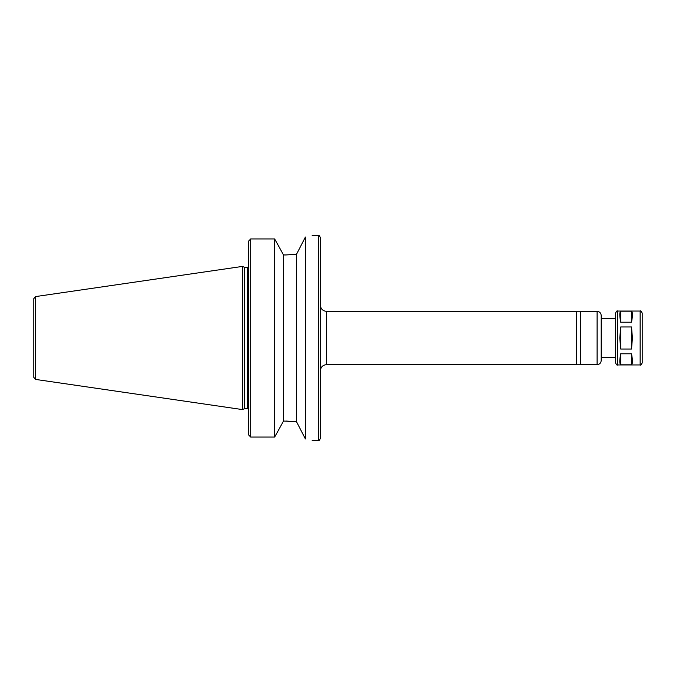 <?xml version="1.0" encoding="UTF-8"?>
<svg xmlns="http://www.w3.org/2000/svg" width="676" height="676" viewBox="0 0 676 676"><rect width="100%" height="100%" fill="white"/><g stroke="black" fill="none" stroke-linecap="round" stroke-linejoin="round"><path stroke-width="1.01" d="M620.678 311.188L631.545 311.188C632.677 312.151 632.677 315.827 631.545 322.207L620.678 322.207C619.537 315.827 619.537 312.151 620.678 311.188L620.678 322.207M631.545 311.188L631.545 322.207M620.678 353.793L631.545 353.793L631.545 364.812L620.678 364.812C619.537 363.849 619.537 360.173 620.678 353.793L620.678 364.812M631.545 353.793C632.677 360.173 632.677 363.849 631.545 364.812M632.398 338L631.545 349.027L620.678 349.027L619.816 338L620.678 326.973L631.545 326.973L632.398 338M620.678 326.973L620.678 349.027M631.545 326.973L631.545 349.027M305.408 237.031C314.365 235.054 314.365 235.054 305.408 237.031L296.527 254.269L285.83 254.962L296.527 254.269L296.527 421.731L305.408 438.969C314.365 440.946 314.365 440.946 305.408 438.969L305.408 237.031M285.83 254.962L283.531 254.962L274.659 238.949L250.678 238.949L248.624 241.07L248.624 434.93L250.678 437.051L274.659 437.051L283.531 421.038L296.527 421.731L285.83 421.038M248.624 265.431L248.624 241.07M283.531 254.962L283.531 421.038M274.659 238.949L274.659 437.051M248.624 434.93L248.624 410.569M35.558 296.587L242.473 266.412L242.473 409.588L35.558 379.413L33.8 377.385L33.8 298.615L35.558 296.587L35.558 379.413M242.473 266.412L244.568 267.383L244.568 408.617L242.473 409.588M320.373 338L320.373 438.445C319.503 440.329 318.818 441.014 318.32 440.49L318.32 235.51C318.818 234.986 319.503 235.67 320.373 237.555L320.373 338M326.525 364.651L326.525 311.349L576.603 311.349L576.603 364.651L326.525 364.651C322.782 365.015 320.737 367.06 320.373 370.794M597.102 311.349L580.701 311.349L580.701 364.651L597.102 364.651C599.595 364.406 600.956 363.037 601.201 360.545L601.201 315.455C600.956 312.963 599.595 311.594 597.102 311.349L597.102 364.651M617.602 364.955L617.602 311.045C617.129 310.504 616.444 311.188 615.549 313.098L615.549 362.902C616.444 364.812 617.129 365.496 617.602 364.955L640.147 364.955C640.62 365.496 641.304 364.812 642.2 362.902L642.2 313.098C641.304 311.188 640.62 310.504 640.147 311.045L640.147 364.955M642.2 324.674L642.2 338M250.678 238.949L250.678 437.051M244.568 267.383L247.399 267.383L247.399 408.617L248.624 409.174M617.602 311.045L640.147 311.045M312.168 440.49L318.32 440.49M312.168 235.51L318.32 235.51M244.568 408.617L247.399 408.617M247.399 267.383L248.624 266.826M326.525 311.349C322.782 310.985 320.737 308.94 320.373 305.206M576.603 364.237L580.701 364.237M576.603 311.763L580.701 311.763M601.201 357.477L615.549 357.477M601.201 318.523L615.549 318.523"/></g></svg>
